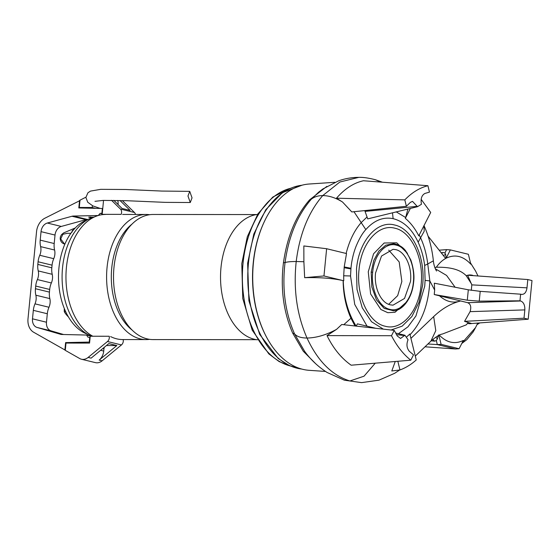 <?xml version="1.0" encoding="UTF-8"?>
<svg xmlns="http://www.w3.org/2000/svg" width="560" height="560" viewBox="0 0 560 560"><rect width="100%" height="100%" fill="white"/><g stroke="black" fill="none" stroke-linecap="round" stroke-linejoin="round"><path stroke-width="0.84" d="M111.538 200.319L120.456 209.083A4.466 3.416 103.7 0 1 121.163 214.361L102.179 214.34L103.369 202.195A6.426 4.914 -76.3 0 0 103.341 200.403M92.512 205.737L92.099 207.487L79.289 207.473L80.003 200.186L85.89 197.19M95.571 208.334L92.099 207.487M102.179 214.34L103.075 214.557M135.471 214.459A4.466 3.416 -76.3 0 0 134.442 212.485L122.304 200.564M119.994 200.487L130.095 210.406L122.052 208.453L113.799 200.347M118.083 204.554A11.172 8.547 -76.3 0 0 117.761 200.431M81.466 208.005L79.289 207.473M192.038 197.848L189.735 191.359L187.971 196.028L190.267 202.517L192.038 197.848M70.833 233.352L67.543 233.268L62.853 234.283L60.704 238.98L64.526 244.013M64.302 308.525A21.133 16.163 -76.3 0 0 64.253 309.897L64.288 311.689L65.667 311.689M64.288 311.689L64.967 312.823A21.133 10.227 -153 0 0 67.319 315.798L68.425 316.932M93.576 217.147L88.711 217.182L91.441 217.875M63.616 334.523L51.051 330.848A8.939 6.839 103.7 0 1 46.48 322.224L47.313 313.747A16.758 12.817 103.7 0 1 48.986 307.258A11.172 8.547 -76.3 0 0 49.833 298.599A16.758 12.817 103.7 0 1 49.434 292.11L49.693 289.457A16.758 12.817 103.7 0 1 51.366 282.968A11.172 8.547 -76.3 0 0 52.213 274.309A16.758 12.817 103.7 0 1 51.814 267.82L52.073 265.167A16.758 12.817 103.7 0 1 53.746 258.678A11.172 8.547 -76.3 0 0 54.593 250.019A16.758 12.817 103.7 0 1 54.194 243.53L55.027 235.053A8.939 6.839 103.7 0 1 61.292 226.436L85.967 219.66A8.939 6.839 -76.3 0 1 87.36 219.45L88.095 219.436M65.303 350.175L33.656 332.248A14.749 11.277 103.7 0 1 28 318.815L36.547 231.651A14.749 11.277 103.7 0 1 44.828 218.232L79.968 200.571M102.263 213.437L101.885 213.346L102.361 208.488L78.813 207.942L79.548 200.466M102.361 208.488L102.746 208.579M101.885 213.346L100.156 213.346L102.228 213.85M100.156 213.346L98.245 215.523L73.374 216.048A8.939 6.839 103.7 0 0 71.981 216.258L85.967 219.66M54.593 250.019L40.614 246.624A16.758 12.817 103.7 0 1 40.208 240.128L41.041 231.651A8.939 6.839 103.7 0 1 47.306 223.034L71.981 216.258M40.614 246.624A11.172 8.547 103.7 0 1 39.76 255.276L53.746 258.678M52.213 274.309L38.227 270.914A16.758 12.817 103.7 0 1 37.828 264.418L38.087 261.765A16.758 12.817 103.7 0 1 39.76 255.276M38.227 270.914A11.172 8.547 103.7 0 1 37.38 279.566L51.366 282.968M49.693 289.457L35.707 286.055A16.758 12.817 103.7 0 1 37.38 279.566M35.707 286.055L35.448 288.708L49.434 292.11M49.833 298.599L35.847 295.204A16.758 12.817 103.7 0 1 35.448 288.708M35.847 295.204A11.172 8.547 103.7 0 1 35 303.856L48.986 307.258M47.313 313.747L33.327 310.345A16.758 12.817 103.7 0 1 35 303.856M33.327 310.345L32.494 318.822L46.48 322.224M51.051 330.848L37.072 327.453A8.939 6.839 103.7 0 1 32.494 318.822M37.072 327.453L60.879 334.383M60.41 334.271A8.939 6.839 103.7 0 0 60.641 334.327A8.939 6.839 103.7 0 0 61.768 334.474L86.527 335.048L91.399 336.238M90.125 337.323L88.011 337.225L86.527 335.048M89.74 337.232L89.264 342.09L89.649 342.181M67.543 343.063L65.611 342.594L64.883 350.07M65.611 342.594L89.264 342.09M88.935 217.042A3.689 0.434 -174.4 0 0 92.064 217.644M90.237 216.93L92.407 217.518M81.431 359.233A11.172 8.547 103.7 0 1 79.716 358.547L65.282 350.35L65.996 343.063L89.558 343.084L90.23 336.238L109.214 336.252A4.466 3.416 103.7 0 1 107.471 341.523L88.144 357.42A11.172 8.547 103.7 0 1 81.431 359.233L95.41 362.628A11.172 8.547 -76.3 0 0 102.13 360.822L121.457 344.925A4.466 3.416 -76.3 0 0 123.193 339.654L122.829 339.563M88.144 357.42L91.112 358.141L108.801 343.595L116.844 345.555L99.155 360.101A11.172 8.547 -76.3 0 0 103.726 351.064L100.639 350.308M116.844 345.555L106.862 345.541A3.353 2.562 -76.3 0 0 106.365 345.604M104.475 347.158A3.353 2.562 -76.3 0 0 103.943 348.852L103.726 351.064M87.507 219.765A58.646 37.142 90 0 0 58.926 268.058A58.646 37.142 90 0 0 87.409 334.187M94.738 216.832A60.886 38.563 90 0 0 62.538 267.722A60.886 38.563 90 0 0 91.742 336.238M92.701 217.42L90.202 216.937M264.733 333.613A92.155 58.366 -90 0 1 253.218 263.137A92.155 58.366 -90 0 1 264.824 220.64M391.02 330.008L402.185 326.137L411.88 316.554L418.964 302.379L422.618 285.271C425.81 257.488 412.412 228.599 394.674 225.022C377.069 220.01 358.778 241.178 356.496 269.192L356.993 289.387L362.25 307.79L371.511 321.734L383.404 329.168M421.106 284.781C424.102 258.699 411.523 231.581 394.87 228.221C378.35 223.51 361.172 243.39 359.03 269.682C356.034 295.771 368.606 322.889 385.259 326.249C401.779 330.953 418.964 311.073 421.106 284.781M407.428 253.267L396.732 242.816L384.146 243.005L373.569 253.771L368.263 271.796L370.615 293.951L380.877 309.498L387.793 312.69L394.996 312.291L407.386 301.231M334.838 182.301L309.302 184.009A93.24 59.052 90 0 0 253.4 262.976A93.24 59.052 90 0 0 309.148 370.321L325.5 371.441M315.973 364L303.275 351.232L292.691 333.13C283.437 311.948 280.357 288.463 283.458 262.675L283.472 262.584C287.259 236.362 295.96 215.46 309.575 199.878L326.872 186.375M435.771 337.183L437.388 338.842L436.324 340.529L434.616 341.166L431.277 340.788M477.904 275.786L475.608 271.089L470.512 262.983M446.152 258.188C454.979 253.995 463.197 255.99 470.806 264.187L468.37 254.275L450.373 249.9L446.152 258.188L445.662 254.457L443.345 255.5M464.548 321.349L470.078 311.647C471.485 306.985 470.68 303.996 467.649 302.687L460.67 300.958L459.165 301.364C450.072 303.975 441.574 309.05 433.664 316.596L435.792 330.624L430.864 341.18C436.023 336.707 439.845 334.334 442.323 334.061L466.228 324.877L468.321 322.497L464.548 321.349L524.013 318.192L524.832 309.897C524.979 305.165 523.6 302.197 520.695 300.993L519.974 300.818L520.625 294.189L521.346 294.364C524.398 294.63 526.281 292.453 526.995 287.84L527.807 279.545L467.607 275.233A24.374 15.435 90 0 0 466.193 275.681C458.78 268.142 446.712 267.127 436.331 267.218C439.075 263.312 442.183 260.393 445.669 258.447L428.106 236.18M472.871 275.408A24.374 15.435 90 0 0 468.433 275.072M344.211 266.938L343.693 275.779L350.539 275.968L350.966 268.261L344.211 266.938L346.521 253.554L326.634 248.724L323.967 275.947L304.654 277.683L303.884 261.737L303.842 245.959L326.634 248.724M350.539 275.968L354.725 304.423L367.066 326.193M398.454 333.697L407.995 326.788L415.94 315.952L424.718 286.202L425.096 280.392L429.835 280.91L427.763 263.984L433.377 260.82C433.664 265.153 435.568 269.773 436.576 271.04M395.731 249.634L393.05 249.305L381.521 256.032L375.543 272.986C373.856 287.679 380.94 302.946 390.32 304.836L393.001 305.165L404.523 298.438L410.501 281.484C412.188 266.798 405.111 251.524 395.731 249.634M388.675 304.311L397.656 295.659L401.856 281.477L399.189 261.94L388.724 250.152M441.182 252.763L443.303 252.525L444.906 253.015L445.662 254.457M404.901 335.23L408.051 339.738C406.266 344.253 406.707 348.124 409.388 351.351L413.518 354.837L410.795 360.192L351.162 365.204C341.313 358.232 333.263 348.369 327.019 335.608L336.574 329.343L341.747 324.492L394.219 330.358L397.271 335.979L400.554 338.45L404.901 335.23L395.598 333.018M323.967 275.947L343.119 280.609C332.787 278.278 319.963 277.305 304.654 277.683M397.838 361.291L399.966 369.95L391.79 370.972L395.248 361.508M462.091 342.874L475.559 327.586L477.708 323.211M439.082 334.901C446.614 342.72 454.692 344.568 463.33 340.445L459.109 348.733L455.497 348.999L425.005 346.794M427.938 343.98L437.318 344.582L436.324 340.529M444.906 253.015L446.628 249.627L439.145 250.173M396.242 211.883L405.671 217.511L407.897 209.041M417.501 206.71L412.51 201.369L410.368 202.37L406.385 206.283L351.813 211.932L342.538 202.034L336.476 198.205C344.862 188.636 353.864 182.819 363.468 180.754L427.903 185.71L429.471 192.115L424.865 193.473C421.701 195.286 420.539 198.765 421.365 203.91L421.456 204.281L417.501 206.71L367.703 218.89L364.763 210.567M346.129 253.463C349.412 240.583 354.459 230.272 361.263 222.53L367.101 216.93M343.231 280.637C343.917 298.361 348.229 313.516 356.153 326.116L357.427 323.862L376.061 328.349M327.019 335.608L391.496 335.713L394.219 330.358M410.795 360.192C403.256 354.2 396.823 346.038 391.496 335.713M399.966 369.95C405.699 367.864 411.117 364.539 416.234 359.961L409.857 333.998L406.378 337.204M434.231 294.532L467.292 300.202L468.314 289.8L434.322 283.199L434.665 290.094L434.231 294.532L439.551 295.827C445.669 301.371 452.207 303.219 459.165 301.364L459.067 300.573L439.551 295.827M467.551 323.421A24.374 15.435 90 0 0 471.716 323.533L528.213 319.214L524.013 318.192M438.515 335.041L437.388 338.842M460.67 300.958L459.067 300.573M467.292 300.202L479.248 301.14L519.974 300.818M468.321 322.497L471.716 323.533M438.9 335.363L441.112 344.358L437.318 344.582L455.497 348.999M477.008 324.639L479.57 323.064M436.331 267.218L434.854 267.568M446.628 249.627L450.373 249.9M419.181 234.92L420.623 237.888C424.186 245.672 426.559 254.366 427.763 263.984L424.683 265.426L425.096 280.392M424.011 225.596L424.2 231.245L418.145 242.186C412.097 229.194 403.753 221.354 393.12 218.666C383.215 216.685 374.115 220.325 365.82 229.586C362.404 233.24 359.107 238.917 355.943 246.61C353.353 253.365 351.694 260.582 350.966 268.261M405.671 217.511L405.328 218.351C410.578 222.726 415.065 228.564 418.782 235.865L430.703 212.457L421.155 199.325M410.368 208.439L405.328 218.351M336.476 198.205L404.817 199.878C411.873 192.57 419.566 187.845 427.903 185.71M406.385 206.283L404.817 199.878M343.693 275.779L343.742 280.756M459.109 348.733L441.112 344.358M471.289 290.318L471.828 284.872L526.995 287.84M467.607 275.233L471.828 284.872M471.576 284.025L466.193 275.681M468.314 289.8L480.207 291.347L479.248 301.14M520.625 294.189L480.207 291.347M527.807 279.545L532 280.567L528.213 319.214M521.346 294.364L521.927 294.455M418.145 242.186C421.372 249.186 423.549 256.935 424.683 265.426M256.627 214.564L153.174 214.473A62.559 39.62 90 0 0 113.967 267.512A62.559 39.62 90 0 0 153.069 339.591L256.522 339.675M257.446 339.801A62.839 39.795 -90 0 1 220.99 267.561A62.839 39.795 -90 0 1 257.551 214.438M132.069 224.056A59.206 37.499 90 0 0 111.741 268.016A59.206 37.499 90 0 0 131.978 329.966M149.716 214.711A62.559 39.62 90 0 0 146.258 214.466A62.559 39.62 90 0 0 107.051 267.505A62.559 39.62 90 0 0 146.153 339.584A62.559 39.62 90 0 0 149.611 339.346M105.434 214.431A62.559 39.62 90 0 0 66.416 267.47A62.559 39.62 90 0 0 92.82 336.238M110.621 336.581A62.559 39.62 90 0 0 122.682 339.563A62.559 39.62 90 0 0 122.871 339.563M146.258 214.466L122.787 214.445A62.559 39.62 90 0 0 122.598 214.445M73.885 229.46A21.133 5.936 -13.8 0 0 73.094 230.006L72.233 230.664L72.87 230.664M72.233 230.664L71.848 232.449M290.241 188.384A89.929 56.952 90 0 0 243.026 263.466A89.929 56.952 90 0 0 290.094 365.911M134.442 212.485L120.456 209.083M87.36 219.45L73.374 216.048M61.292 226.436L47.306 223.034M55.027 235.053L41.041 231.651M54.194 243.53L40.208 240.128M52.073 265.167L38.087 261.765M51.814 267.82L37.828 264.418M107.471 341.523L121.457 344.925M99.155 360.101L102.13 360.822M103.943 348.852L102.76 348.565M301.868 185.255A92.155 58.366 90 0 0 248.458 263.137A92.155 58.366 90 0 0 301.714 369.061M393.645 243.684L385.791 245.189L378.882 251.041L373.786 260.442L371.182 272.118L371.833 286.958L376.481 299.901L384.209 308.399L393.589 310.786M372.673 272.286C370.713 289.387 378.959 307.167 389.872 309.365C400.701 312.452 411.971 299.425 413.371 282.184C415.338 265.083 407.092 247.303 396.172 245.105C385.343 242.018 374.08 255.052 372.673 272.286L371.182 272.118M432.782 339.451A47.684 30.198 90 0 0 434.616 341.166M292.691 333.13L294.532 333.844C285.145 312.354 281.988 288.624 285.047 262.654L283.458 262.675M344.379 380.198L361.571 382.634L344.379 380.198L327.103 372.47C316.148 365.477 309.155 357.532 304.542 351.211L294.532 333.844C296.877 336.595 301.042 337.988 307.02 338.037C296.87 314.839 293.272 289.331 296.212 261.513C290.843 261.52 287.126 261.863 285.061 262.556C288.715 236.32 297.43 215.236 311.22 199.297L318.619 192.178M309.575 199.878L311.22 199.297C314.195 196.84 318.038 195.601 322.742 195.58L339.857 182.028L358.778 177.366C351.841 177.38 345.128 178.535 338.632 180.824L322.854 188.972L318.577 192.213M283.472 262.584L285.047 262.654M375.242 363.188L364.042 376.187L349.902 380.968C332.073 375.445 317.779 361.137 307.02 338.037C316.379 337.855 326.235 334.957 336.574 329.343M433.664 316.596L410.928 338.366M412.608 345.198L411.488 340.627M443.303 252.525A47.684 30.198 90 0 0 441.504 253.169M303.884 261.737L296.212 261.513C299.635 234.108 308.483 212.128 322.742 195.58C329.119 195.657 335.72 197.806 342.538 202.034M343.756 324.723L350.952 318.241C345.926 306.964 343.315 294.42 343.119 280.609M382.382 182.196L375.473 179.753L380.59 182.056M365.82 229.586L353.955 211.701M354.998 325.997L350.952 318.241M410.032 334.747C422.086 321.783 428.687 303.835 429.835 280.91L434.665 290.094M520.695 300.993L467.649 302.687M524.832 309.897L470.078 311.647M393.12 218.666L392.504 212.793M396.515 334.684L404.74 335.538M435.323 268.758L446.579 275.429L455.105 287.238M417.41 206.339L365.162 211.379M344.134 267.708L350.903 268.933M290.416 366.051L279.167 361.599L268.821 353.885L252.203 330.148L242.767 298.501L241.787 263.648L247.31 236.747L257.957 213.801L272.804 197.05L290.563 188.251M64.883 244.111L64.477 243.999C62.027 243.257 60.599 241.542 60.193 238.847L60.354 236.908L61.432 234.745L63.595 232.932L75.257 227.962M189.735 191.359L161.896 191.065L125.503 189.49L100.688 189.336L90.454 191.107L87.906 192.801L85.883 197.484L87.759 202.265L92.862 205.912L100.219 208.439M190.267 202.517L165.347 202.363L126.308 200.704L103.187 200.403L94.976 201.327M301.77 369.075L289.611 365.701L278.243 358.533L259.672 334.397L248.913 300.79L247.632 263.256L253.82 234.052L265.832 209.636L282.436 192.696L301.931 185.241M393.568 243.677C398.853 244.608 402.941 247.072 405.832 251.055L410.823 259.987C413.588 268.408 414.519 275.842 413.616 282.296C412.118 298.928 402.094 310.793 393.512 310.8M430.864 341.18L415.289 356.097M361.571 382.634L378.952 380.17L394.646 373.31L399.714 369.978M475.251 328.195L473.2 331.835L466.844 339.647L461.776 343.49M475.608 271.089L470.484 262.892M375.473 179.753C368.725 178.003 363.16 177.205 358.778 177.366M423.955 225.47C428.89 236.544 432.033 248.325 433.377 260.82M122.682 339.563L146.153 339.584"/></g></svg>
